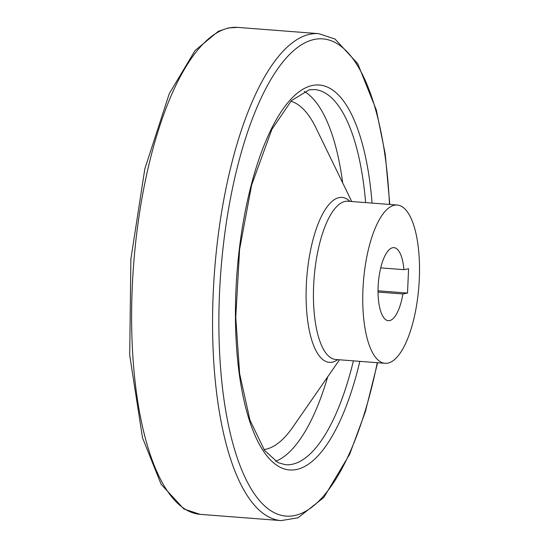 <?xml version="1.0" encoding="UTF-8"?>
<svg xmlns="http://www.w3.org/2000/svg" width="548" height="548" viewBox="0 0 548 548"><rect width="100%" height="100%" fill="white"/><g stroke="black" fill="none" stroke-linecap="round" stroke-linejoin="round"><path stroke-width="0.82" d="M394.581 205.192A79.364 27.811 -85.6 0 1 397.245 205.034A79.364 27.811 -85.6 0 1 418.864 286.303A79.364 27.811 -85.6 0 1 385.025 363.297A79.364 27.811 -85.6 0 1 363.146 285.789A79.364 27.811 -85.6 0 1 394.581 205.192M407.513 293.084L402.869 293.975A36.627 12.837 -85.6 0 1 388.313 320.683A36.627 12.837 -85.6 0 1 378.339 283.179A36.627 12.837 -85.6 0 1 393.95 247.641A36.627 12.837 -85.6 0 1 403.931 269.671L408.575 268.787L407.513 293.084L378.031 290.81M380.716 267.883L403.931 269.671M378.031 292.057L402.869 293.975M377.606 362.721L365.276 412.007L349.651 454.285L323.813 497.495L298.044 517.792L281.131 520.6L200.178 514.353A244.203 85.577 -85.6 0 1 132.849 275.863A244.203 85.577 -85.6 0 1 229.578 27.873A244.203 85.577 -85.6 0 1 237.764 27.4L318.717 33.647L334.992 39.018L357.755 63.705L376.38 110.175L385.244 154.152L389.82 204.466M281.131 520.6A244.203 85.577 -85.6 0 1 213.795 282.11A244.203 85.577 -85.6 0 1 310.531 34.12A244.203 85.577 -85.6 0 1 318.717 33.647M337.712 359.646A82.714 28.989 -85.6 0 1 306.099 293.29A82.714 28.989 -85.6 0 1 339.274 197.575A82.714 28.989 -85.6 0 1 349.925 201.383M385.025 363.297L335.719 359.488A79.364 27.811 -85.6 0 1 313.833 281.98A79.364 27.811 -85.6 0 1 345.274 201.383A79.364 27.811 -85.6 0 1 347.932 201.232L397.245 205.034M290.878 101.188A175.223 61.41 -85.6 0 1 315.806 127.581L351.734 201.52M339.52 359.783L292.666 427.33A175.223 61.41 -85.6 0 1 263.985 449.586M304.202 91.4A188.156 65.938 -85.6 0 1 342.692 182.909M327.725 376.791A188.156 65.938 -85.6 0 1 275.651 461.306M353.419 360.858A188.156 65.938 -85.6 0 1 285.44 464.725L278.048 462.642L264.526 450.34L249.963 420.117L239.64 373.736L235.756 317.374L239.599 249.34L251.655 184.943L271.87 129.39L291.454 100.599L309.223 89.831L314.401 89.529A188.156 65.938 -85.6 0 1 365.639 202.596M359.858 361.351A193.04 67.651 -85.6 0 1 273.349 462.628A193.04 67.651 -85.6 0 1 238.394 257.313A193.04 67.651 -85.6 0 1 312.867 85.385A193.04 67.651 -85.6 0 1 372.078 203.096M377.264 362.694A239.318 83.871 -85.6 0 1 270.315 510.38A239.318 83.871 -85.6 0 1 221.871 259.273A239.318 83.871 -85.6 0 1 314.881 39.333A239.318 83.871 -85.6 0 1 389.477 204.438M237.764 27.4L228.448 27.934L218.344 31.311L195.081 50.505L169.243 93.715L144.823 168.907L130.89 258.985L129.705 355.22L142.514 437.825L161.133 484.295L183.895 508.982L200.178 514.353"/></g></svg>
